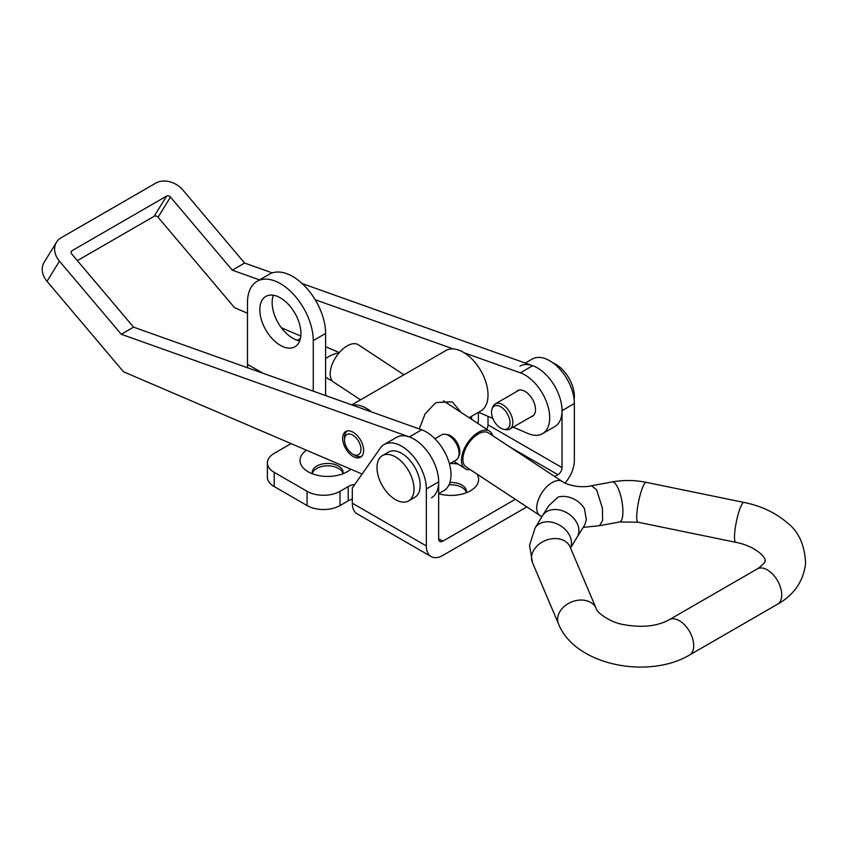 <?xml version="1.0" encoding="UTF-8"?>
<svg xmlns="http://www.w3.org/2000/svg" width="848" height="848" viewBox="0 0 848 848"><rect width="100%" height="100%" fill="white"/><g stroke="black" fill="none" stroke-linecap="round" stroke-linejoin="round"><path stroke-width="1.27" d="M438.67 493.727A27.624 15.942 0 0 0 473.248 488.925A27.624 15.942 0 0 0 477.011 474.074M466.22 492.773A15.412 8.893 0 0 0 466.421 491.342A15.412 8.893 0 0 0 461.906 485.056A15.412 8.893 0 0 0 449.917 482.47M466.283 492.529A15.412 8.893 0 0 0 461.906 487.42A15.412 8.893 0 0 0 448.963 484.886M306.488 450.224A27.624 15.942 0 0 0 305.418 469.93A27.624 15.942 0 0 0 308.121 471.753A27.624 15.942 0 0 0 349.885 469.93A27.624 15.942 0 0 0 350.765 469.209M342.868 473.788A15.412 8.893 0 0 0 343.069 472.357A15.412 8.893 0 0 0 338.553 466.061A15.412 8.893 0 0 0 321.763 464.132A15.412 8.893 0 0 0 312.244 472.357A15.412 8.893 0 0 0 312.446 473.788M342.931 473.534A15.412 8.893 0 0 0 338.553 468.425A15.412 8.893 0 0 0 322.717 466.283A15.412 8.893 0 0 0 312.382 473.534M325.6 377.042A27.624 15.942 0 0 0 325.982 377.349A27.624 15.942 0 0 0 328.685 379.162A27.624 15.942 0 0 0 332.352 380.943M273.374 295.231A29.076 16.79 -120 0 0 292.708 338.214A29.076 16.79 -120 0 0 299.704 340.832M280.37 345.337A29.076 16.79 -120 0 0 294.903 346.779A29.076 16.79 -120 0 0 299.365 323.48A29.076 16.79 -120 0 0 280.37 297.86A29.076 16.79 -120 0 0 265.827 296.418A29.076 16.79 -120 0 0 261.375 319.717A29.076 16.79 -120 0 0 280.37 345.337M291.065 443.61L274.201 453.351A23.256 13.43 0 0 0 267.385 462.849A23.256 13.43 0 0 0 274.201 472.347L307.093 491.331A23.256 13.43 0 0 0 339.995 491.331L348.21 486.582A14.533 8.395 180 0 1 354.814 484.399M267.385 462.849L267.385 477.085A23.256 13.43 0 0 0 274.201 486.582L307.093 505.578A23.256 13.43 0 0 0 339.995 505.578L348.21 500.829A14.533 8.395 180 0 1 352.323 499.165M477.689 423.353A23.256 13.43 0 0 0 478.378 420.12L478.378 412.361M431.155 556.585L357.146 513.846A23.256 13.43 -60 0 1 352.323 503.203L426.343 545.932A23.256 13.43 120 0 0 431.155 556.585A23.256 13.43 120 0 0 442.783 555.429L526.852 506.892M458.068 464.047A27.624 15.942 0 0 0 450.129 463.527M339.105 352.832A27.624 15.942 0 0 0 325.6 358.736M426.343 545.932L426.343 488.957L438.67 481.834L438.67 538.809A5.819 3.36 120 0 0 439.879 541.469A5.819 3.36 120 0 0 442.783 541.183L515.319 499.302M554.762 476.534L557.92 474.71A5.819 3.36 120 0 0 562.033 467.598L488.013 424.859A5.819 3.36 -60 0 1 486.625 429.236M300.393 338.522L297.351 340.281M564.98 483.042A23.256 13.43 120 0 0 574.361 460.475L574.361 403.5L562.033 410.623L562.033 467.598M525.272 363.061L532.247 359.033A34.895 20.14 60 0 1 559.139 368.382A34.895 20.14 60 0 1 574.361 403.5M519.909 366.156A34.895 20.14 60 0 1 546.801 375.505A34.895 20.14 60 0 1 562.033 410.623M488.013 424.859L488.013 416.357M426.343 488.957A34.895 20.14 -120 0 0 411.11 453.85A34.895 20.14 -120 0 0 384.218 444.5A34.895 20.14 -120 0 0 380.307 448.136L352.323 487.939L352.323 503.203M438.67 481.834A34.895 20.14 -120 0 0 423.449 446.726A34.895 20.14 -120 0 0 396.557 437.377L384.218 444.5M327.317 396.175L325.6 395.189A5.819 3.36 120 0 0 325.611 395.571M247.786 367.841A23.256 13.43 -60 0 1 247.478 364.333L262.859 373.205M313.262 391.172L313.262 340.589A46.523 26.86 -120 0 0 292.963 293.768A46.523 26.86 -120 0 0 257.114 281.303A46.523 26.86 -120 0 0 247.478 302.609L247.478 364.333M325.6 395.189L325.6 333.465A46.523 26.86 -120 0 0 305.291 286.645A46.523 26.86 -120 0 0 269.441 274.19L257.114 281.303M438.67 493.631L443.78 490.685A34.895 20.14 -120 0 0 450.807 470.958A34.895 20.14 -120 0 0 421.7 429.809L409.361 436.932A34.895 20.14 -120 0 1 438.469 478.081A34.895 20.14 -120 0 1 431.452 497.808M342.751 439.911A14.829 8.565 -120 0 0 349.758 453.881A14.829 8.565 -120 0 0 360.559 457.22A14.829 8.565 -120 0 0 363.548 448.836A14.829 8.565 -120 0 0 356.531 434.865A14.829 8.565 -120 0 0 345.73 431.537A14.829 8.565 -120 0 0 342.751 439.911M516.294 391.755A14.829 8.565 60 0 1 517.609 390.652A14.829 8.565 60 0 1 528.41 393.991A14.829 8.565 60 0 1 535.427 407.952A14.829 8.565 60 0 1 532.438 416.336A14.829 8.565 60 0 1 530.827 416.93M247.478 313.23L234.546 307.686L158.067 217.236L170.48 197.065L232.288 270.173L259.562 279.893M464.354 352.874L520.386 372.844A34.895 20.14 60 0 1 546.822 402.747A34.895 20.14 60 0 1 542.466 433.71A34.895 20.14 60 0 1 528.177 433.572L513.157 427.138M492.826 418.414L478.516 412.276M339.306 352.598L325.6 346.726M300.796 336.084L281.398 327.773M315.18 299.715L453.298 348.931M71.105 252.206L72.027 250.701A2.904 2.268 31.6 0 0 71.37 251.337A2.904 2.268 31.6 0 0 71.794 254.04L133.602 327.148L121.275 334.271L59.455 261.163A20.352 15.868 31.6 0 1 56.519 242.189A20.352 15.868 31.6 0 1 61.098 237.779L155.672 183.179A20.352 15.868 31.6 0 1 182.808 189.941L244.627 263.05L272.282 272.908M302.164 283.561L532.724 365.721A34.895 20.14 60 0 1 559.161 395.624A34.895 20.14 60 0 1 554.804 426.586L542.466 433.71M232.288 270.173L244.627 263.05M170.48 197.065A2.904 2.268 31.6 0 0 166.6 196.1L154.188 216.272A2.904 2.268 -148.4 0 1 158.067 217.236M154.188 216.272L77.359 260.633M72.027 250.701L166.6 196.1M362.085 474.053L123.522 371.784L47.043 281.335A20.352 15.868 -148.4 0 1 44.107 262.361L56.519 242.189M121.275 334.271L409.361 436.932M133.602 327.148L421.7 429.809M510.019 422.845A13.08 7.558 -120 0 0 502.44 407.962A13.08 7.558 -120 0 0 492.116 408.704A13.08 7.558 -120 0 0 491.511 412.16A13.08 7.558 -120 0 0 504.062 429.385A13.08 7.558 -120 0 0 510.019 422.845M504.062 429.385L506.214 429.682A14.533 8.395 -120 0 0 509.807 429.067A14.533 8.395 -120 0 0 512.828 422.41A14.533 8.395 -120 0 0 506.479 407.782A14.533 8.395 -120 0 0 495.274 403.881A14.533 8.395 -120 0 0 492.942 406.69L492.116 408.704M574.138 399.546A26.171 15.105 -120 0 0 574.361 396.376A26.171 15.105 -120 0 0 553.002 362.933M434.929 438.723L441.554 434.907A14.533 8.395 60 0 1 445.147 434.282L447.299 434.579A13.08 7.558 60 0 1 459.849 451.804A13.08 7.558 60 0 1 459.245 455.27L458.418 457.273A14.533 8.395 60 0 1 456.086 460.082L449.461 463.909M445.147 434.282A14.533 8.395 60 0 1 459.097 453.426A14.533 8.395 60 0 1 458.418 457.273M382.416 455.609L388.585 452.048A26.171 15.105 60 0 1 408.747 459.065A26.171 15.105 60 0 1 420.173 485.395A26.171 15.105 60 0 1 414.757 497.373L408.588 500.935A26.171 15.105 60 0 1 388.416 493.928A26.171 15.105 60 0 1 377 467.598A26.171 15.105 60 0 1 382.416 455.609A26.171 15.105 60 0 1 402.577 462.626A26.171 15.105 60 0 1 414.004 488.957A26.171 15.105 60 0 1 408.588 500.935M360.941 450.012A11.628 6.71 60 0 1 352.736 454.104A11.628 6.71 60 0 1 344.511 439.868A11.628 6.71 60 0 1 344.532 439.211A11.628 6.71 60 0 1 353.309 435.469A11.628 6.71 60 0 1 360.941 450.012M344.511 439.868L344.511 437.494A14.533 8.395 60 0 1 344.532 436.678A14.533 8.395 60 0 1 347.351 430.943M361.884 456.107A14.533 8.395 60 0 1 354.793 455.291L352.736 454.104M461.015 412.382L452.291 401.814L436.943 402.524L434.812 403.595L425.092 413.898L419.251 428.94M351.761 404.888L445.9 350.542A34.895 20.14 60 0 1 465.075 353.33A34.895 20.14 60 0 1 486.455 384.123A34.895 20.14 60 0 1 480.784 410.973L469.114 417.704M352.577 405.185A34.895 20.14 60 0 1 368.032 409.361A34.895 20.14 60 0 1 371.488 411.916M470.301 469.665A22.387 11.989 -56.6 0 1 465.011 468.615A22.387 11.989 -56.6 0 1 463.241 451.306A22.387 11.989 -56.6 0 1 478.431 432.321A22.387 11.989 -56.6 0 1 489.635 431.219A22.387 11.989 -56.6 0 1 492.688 435.66M360.527 399.821L333.752 382.194A22.387 11.989 -56.6 0 1 331.981 364.884A22.387 11.989 -56.6 0 1 347.171 345.899A22.387 11.989 -56.6 0 1 358.375 344.797L403.913 374.774M646.187 482.342A20.352 3.562 101.6 0 0 640.717 493.017A20.352 3.562 101.6 0 0 636.806 514.206A20.352 3.562 101.6 0 0 637.993 522.22L619.623 521.965A20.352 6.042 79.5 0 0 622.845 514.026A20.352 6.042 79.5 0 0 616.92 485.957A20.352 6.042 79.5 0 0 612.214 481.94C623.46 479.904 634.781 480.042 646.187 482.342L743.972 502.429A20.352 3.562 101.6 0 0 743.961 502.429C760.815 505.843 775.051 512.457 786.658 522.283C798.434 531.028 804.752 544.702 805.6 563.326C803.438 581.304 794.088 594.936 777.531 604.221L689.541 655.027A20.352 11.692 -119.7 0 0 689.541 655.027C648.487 679.449 575.008 665.574 558.514 623.916A20.352 15.37 -22.1 0 0 558.556 624.022L532.47 562.542A20.352 15.37 -22.1 0 1 532.449 562.489L529.512 545.412L535.12 527.891A20.352 15.2 32.1 0 0 535.099 527.944L542.54 515.648A20.352 15.2 32.1 0 1 542.635 515.489L548.709 505.8L557.867 497.172A20.352 15.2 32.1 0 1 584.42 508.567L586.328 519.633L584.887 524.732L577.159 537.049M542.635 515.489A20.352 15.2 32.1 0 1 564.503 511.598A20.352 15.2 32.1 0 1 578.887 531.495A20.352 15.2 32.1 0 1 577.212 536.964A20.352 15.2 32.1 0 1 577.117 537.123M619.623 521.965L599.525 525.675L602.589 520.481L602.409 508.005L596.547 489.72L591.491 485.766C588.099 486.688 583.424 486.922 577.467 486.445C567.354 484.812 564.365 482.872 562.341 481.526A20.352 10.897 123.4 0 0 552.165 482.533A20.352 10.897 123.4 0 0 538.353 499.79A20.352 10.897 123.4 0 0 539.953 515.531L466.124 466.919A20.352 10.897 -56.6 0 1 464.513 451.178A20.352 10.897 -56.6 0 1 478.325 433.922A20.352 10.897 -56.6 0 1 488.512 432.915L562.341 481.526M348.21 500.829L348.21 486.582M438.67 538.809L442.783 541.183M557.92 474.71L509.818 446.949M471.573 419.325L471.573 416.294M339.995 505.578L339.995 491.331M307.093 505.578L307.093 491.331M274.201 486.582L274.201 472.347M313.262 340.589L325.6 333.465M520.386 372.844L532.724 365.721M47.043 281.335L59.455 261.163M743.961 502.429A20.352 3.562 101.6 0 0 738.491 513.104A20.352 3.562 101.6 0 0 734.591 534.293A20.352 3.562 101.6 0 0 735.778 542.307L735.778 542.307C759.183 546.981 766.804 560.072 764.981 560.761C764.027 560.857 768.15 561.037 757.296 568.902A20.352 11.692 -119.7 0 0 757.296 568.902L669.316 619.697A20.352 11.692 -119.7 0 0 669.305 619.708C656.999 626.428 641.448 627.997 622.665 624.414C610.221 622.284 596.706 612.542 596.155 608.429A20.352 15.37 -22.1 0 0 596.133 608.387L570.047 546.907A20.352 15.37 -22.1 0 0 569.994 546.769L569.994 546.769A20.352 15.37 -22.1 0 0 548.624 539.434A20.352 15.37 -22.1 0 0 531.558 557.051A20.352 15.37 -22.1 0 0 532.449 562.489M777.531 604.221A20.352 11.692 -119.7 0 0 781.697 596.059A20.352 11.692 -119.7 0 0 773.365 574.902A20.352 11.692 -119.7 0 0 757.306 568.902M689.541 655.027A20.352 11.692 -119.7 0 0 693.696 646.865A20.352 11.692 -119.7 0 0 685.364 625.707A20.352 11.692 -119.7 0 0 669.316 619.697M558.514 623.916A20.352 15.37 -22.1 0 1 557.645 618.531A20.352 15.37 -22.1 0 1 574.806 600.882A20.352 15.37 -22.1 0 1 596.133 608.387M535.12 527.891A20.352 15.2 32.1 0 1 556.988 523.863A20.352 15.2 32.1 0 1 571.446 543.791A20.352 15.2 32.1 0 1 570.471 547.903M495.274 403.881L519.22 390.059M509.807 429.067L533.752 415.244M489.635 431.219L443.504 400.85M612.214 481.94L591.544 485.756M637.993 522.22L735.778 542.307M570.524 548.02L577.212 536.964M539.953 515.531L541.883 516.718M599.578 525.665L583.201 527.414M465.011 468.615L453.934 461.323"/></g></svg>
